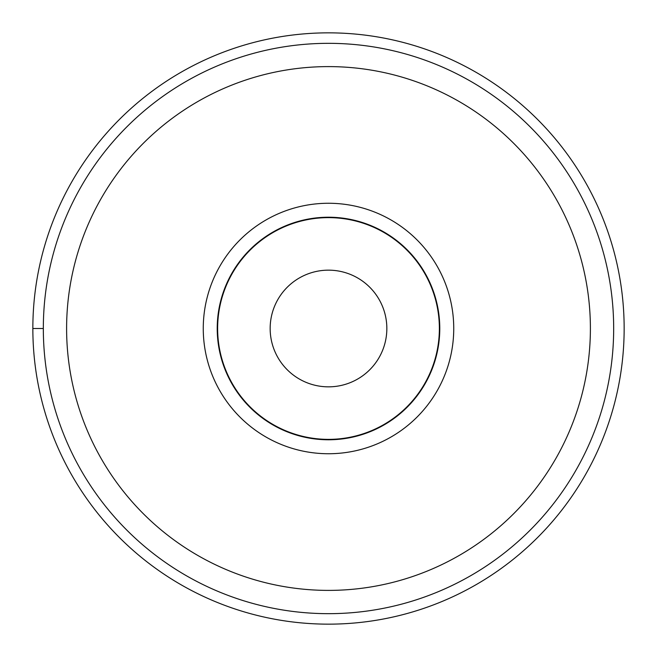 <?xml version="1.0" encoding="UTF-8"?>
<svg xmlns="http://www.w3.org/2000/svg" width="657" height="657" viewBox="0 0 657 657"><rect width="100%" height="100%" fill="white"/><g stroke="black" fill="none" stroke-linecap="round" stroke-linejoin="round"><path stroke-width="0.99" d="M624.15 328.5A295.65 295.65 0 0 1 328.5 624.15A295.65 295.65 0 0 1 32.85 328.5A295.65 295.65 0 0 0 328.5 624.15A295.65 295.65 0 0 0 624.15 328.5A295.65 295.65 0 0 0 328.5 32.85A295.65 295.65 0 0 0 32.85 328.5L43.329 328.5M453.741 328.5A125.241 125.241 0 0 1 328.5 453.741A125.241 125.241 0 0 1 203.259 328.5A125.241 125.241 0 0 1 328.5 203.259A125.241 125.241 0 0 1 453.741 328.5M328.5 613.671A285.171 285.171 0 0 0 613.671 328.41A285.171 285.171 0 0 0 328.311 43.329A285.171 285.171 0 0 0 43.329 328.59A285.171 285.171 0 0 0 328.5 613.671M270.158 328.5A58.342 58.342 0 0 1 328.5 270.158A58.342 58.342 0 0 1 386.842 328.5A58.342 58.342 0 0 1 328.5 386.842A58.342 58.342 0 0 1 270.158 328.5M217.631 328.5A110.869 110.869 0 0 1 328.5 217.631A110.869 110.869 0 0 1 439.369 328.5A110.869 110.869 0 0 1 328.5 439.369A110.869 110.869 0 0 1 217.631 328.5M217.221 328.5A111.279 111.279 0 0 0 328.5 439.779A111.279 111.279 0 0 0 439.779 328.5A111.279 111.279 0 0 0 328.5 217.221A111.279 111.279 0 0 0 217.221 328.5A111.279 111.279 0 0 1 328.5 217.221A111.279 111.279 0 0 1 439.779 328.5A111.279 111.279 0 0 1 328.5 439.779A111.279 111.279 0 0 1 217.221 328.5M328.5 66.603A261.897 261.897 0 0 1 590.397 328.418A261.897 261.897 0 0 1 328.5 590.397A261.897 261.897 0 0 1 66.603 328.582A261.897 261.897 0 0 1 328.5 66.603"/></g></svg>
